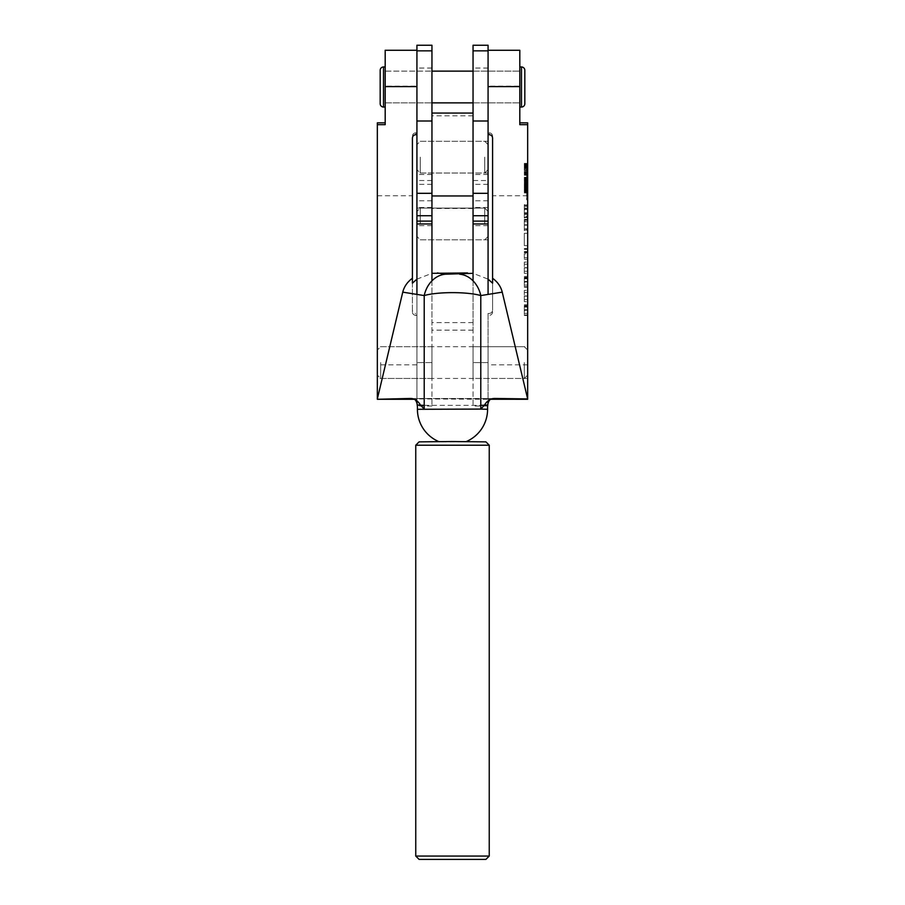 <?xml version="1.0" encoding="UTF-8"?>
<svg xmlns="http://www.w3.org/2000/svg" width="905" height="905" viewBox="0 0 905 905"><rect width="100%" height="100%" fill="white"/><g stroke="black" fill="none" stroke-linecap="round" stroke-linejoin="round"><path stroke-width="0.68" stroke-dasharray="4.53 3.39" d="M416.922 87.004L416.922 102.876L416.922 87.004M431.957 87.004L431.957 102.876L431.957 87.004M416.922 157.153L416.922 173.025L416.922 157.153M431.957 157.153L431.957 173.025L431.957 157.153M431.957 120.999L431.957 45.25M416.922 406.006L416.922 45.25M473.044 87.004L473.044 102.876L473.044 87.004M488.078 87.004L488.078 102.876L488.078 87.004M473.044 157.153L473.044 173.025L473.044 157.153M488.078 157.153L488.078 173.025L488.078 157.153M488.078 294.408L488.078 45.25M473.044 120.999L473.044 45.25M431.957 346.706L431.957 378.448L431.957 346.706L416.922 346.706L416.922 378.448L416.922 346.706L416.922 378.448L416.922 346.706L377.34 346.706L377.34 378.448L377.34 346.706M416.922 208.082L416.922 239.814L416.922 208.082L431.957 208.082L431.957 239.814L431.957 180.525L431.957 223.954L431.957 208.082L473.044 208.082L473.044 239.814L473.044 208.082L488.078 208.082L488.078 239.814L488.078 208.082M431.957 280.822L431.957 406.006L431.957 223.942L431.957 239.814L431.957 223.942L416.922 223.942L416.922 236.477L416.922 211.419L416.922 223.954M416.922 294.408L416.922 402.589M527.66 198.048L527.66 196.283L527.66 199.779L527.66 196.532L527.66 198.738L527.66 198.048L526.653 198.048L526.653 196.283L526.653 199.779L526.653 197.81L527.66 197.81L526.653 198.071L527.66 197.957L526.653 197.471L526.653 198.738L526.653 198.048M452.5 441.731L465.509 441.866L452.5 441.731M488.078 362.407L488.078 378.448L488.078 362.407M527.66 362.747L527.66 346.706L527.66 362.747M488.078 86.835L488.078 102.876L488.078 86.835M519.809 86.835L519.809 102.876L519.809 86.835M385.191 86.835L385.191 102.876L385.191 86.835M416.922 86.835L416.922 102.876L416.922 86.835M527.66 163.907L527.66 196.328L527.66 163.907L526.653 163.782L526.653 196.328L526.653 163.907M524.323 183.579L524.323 188.512L524.323 184.993L527.66 184.982L527.66 188.512L527.66 180.514L527.66 184.982L524.323 184.982L524.323 183.579L527.66 183.579M527.66 188.478L524.323 188.512L527.66 188.478M524.323 178.624L524.323 180.796L524.323 177.335L524.323 178.047L527.66 177.98L527.66 180.796L527.66 177.335L527.66 179.597L527.66 178.025L524.323 178.047L527.66 178.025L524.323 178.014L524.323 178.624L527.66 178.624M527.66 180.74L524.323 180.796L527.66 180.74M524.323 178.681L527.66 178.681M527.66 180.253L524.323 180.31L527.66 180.253M527.66 177.335L524.323 177.369L527.66 177.335M527.66 167.549L527.66 170.536L527.66 167.549L524.323 167.549L524.323 166.871L527.66 166.871M527.66 216.363L527.66 204.666L527.66 217.958L527.66 216.363L524.323 216.363L527.66 216.205M527.66 245.617L527.66 233.309L527.66 245.617L524.323 245.617L524.323 233.309L527.66 233.309L524.323 233.309L524.323 245.617L527.66 245.617M527.66 273.367L527.66 262.111L527.66 273.367L524.323 273.367L524.323 267.688L527.66 267.688L527.66 271.274L527.66 264.203L527.66 267.699L524.323 267.699L524.323 262.111L527.66 262.111M527.66 301.648L527.66 290.392L527.66 301.648L524.323 301.648L524.323 295.969L527.66 295.969L527.66 299.555L527.66 292.485L527.66 295.98L524.323 295.98L524.323 290.392L527.66 290.392M527.66 399.263L527.66 122.842M524.323 310.777L524.323 304.736L524.323 307.089L524.323 306.41L527.66 306.41L527.66 315.494L527.66 304.736L527.66 315.37L527.66 306.422L524.323 306.422L524.323 310.777L527.66 310.777M524.323 282.496L524.323 276.455L524.323 278.819L524.323 278.129L527.66 278.129L527.66 287.213L527.66 276.455L527.66 287.089L527.66 278.14L524.323 278.14L524.323 282.496L527.66 282.496M527.66 259.328L527.66 248.547L527.66 259.328L524.323 259.328L527.66 259.316M524.323 253.909L524.323 259.328L524.323 253.83L527.66 253.909M527.66 229.067L527.66 219.383L527.66 229.067L524.323 229.067L524.323 219.745L527.66 219.745M527.66 163.386L527.66 167.855L527.66 163.386L524.323 163.386L524.323 164.801L527.66 164.801M527.66 171.599L527.66 175.118L527.66 171.599L524.323 171.599L527.66 171.588M524.323 174.009L524.323 171.599L524.323 175.084L527.66 175.084L524.323 175.118L524.323 174.009L527.66 174.009M527.66 188.907L527.66 192.957L527.66 188.907L524.323 188.953L527.66 188.907M415.757 134.698L415.757 132.865L416.922 132.865L416.922 134.698L416.922 50.261L416.922 86.111L385.191 86.111L385.191 50.261M377.34 399.263L377.34 122.842M385.191 124.664L385.191 86.111M416.922 132.865L416.922 86.111M415.757 132.865A3.337 3.337 180 0 0 412.42 136.203L412.42 138.035M377.34 195.751L412.42 195.751L412.42 136.203M488.078 132.865L488.078 50.261L488.078 132.865L489.243 132.865L489.243 134.698M527.66 195.751L492.58 195.751L492.58 136.203A3.337 3.337 180 0 0 489.243 132.865M519.809 124.664L519.809 86.111L488.078 86.111M519.809 50.261L519.809 86.111M416.922 313.447L416.922 399.275L416.922 313.447L415.757 313.447L415.757 315.313L416.922 315.313M488.078 398.913L488.078 315.313L489.243 315.313L489.243 313.447L488.078 313.447L488.078 399.275L416.922 398.913M488.078 399.275L491.042 399.263L488.078 399.275M489.243 313.447C491.257 313.232 492.377 312.112 492.58 310.098L492.58 283.163M492.58 195.751L492.58 310.098M416.922 399.275L413.958 399.263L416.922 399.275M412.42 195.751L412.42 310.098C412.623 312.112 413.743 313.232 415.757 313.447M488.078 315.313L488.078 313.447M492.58 138.035L492.58 136.203M415.757 315.313A3.337 3.337 -0 0 1 412.42 311.976L412.42 283.163M412.42 311.976L412.42 310.098M492.58 311.976A3.337 3.337 -0 0 1 489.243 315.313M416.922 279.147L431.957 273.321L431.957 330.155L431.957 113.057M473.044 113.057L473.044 330.155L473.044 273.321L488.078 279.147M489.232 856.062L415.768 856.062M415.757 445.203L489.243 445.203M485.906 441.866L419.094 441.866M524.323 315.494L527.66 315.494M524.323 309.781L527.66 309.781M524.323 304.736L527.66 304.736M524.323 306.082L527.66 306.082M524.323 307.089L527.66 307.089M524.323 309.702L524.323 315.37L524.323 306.422L524.323 309.702L527.66 309.702M524.323 313.402L527.66 313.402M524.323 310.223L527.66 310.223M524.323 306.535L527.66 306.535M524.323 305.573L527.66 305.573M524.323 306.195L527.66 306.195M524.323 315.37L527.66 315.37M524.323 315.008L527.66 315.008M524.323 306.885L527.66 306.885M524.323 290.392L524.323 296.173L527.66 296.173L524.323 296.161L524.323 301.648M524.323 295.98L524.323 299.555L524.323 295.98M524.323 299.555L527.66 299.555L524.323 299.555M524.323 292.485L527.66 292.485L524.323 292.485M524.323 287.213L527.66 287.213M524.323 281.5L527.66 281.5M524.323 276.455L527.66 276.455M524.323 277.801L527.66 277.801M524.323 278.819L527.66 278.819M524.323 281.421L524.323 287.089L524.323 278.14L524.323 281.421L527.66 281.421M524.323 285.12L527.66 285.12M524.323 281.941L527.66 281.941M524.323 278.254L527.66 278.254M524.323 277.292L527.66 277.292M524.323 277.914L527.66 277.914M524.323 287.089L527.66 287.089M524.323 286.727L527.66 286.727M524.323 278.604L527.66 278.604M524.323 262.111L524.323 267.891L527.66 267.891L524.323 267.891L524.323 273.367M524.323 267.699L524.323 271.274L524.323 267.699M524.323 271.274L527.66 271.274L524.323 271.274M524.323 264.203L527.66 264.203L524.323 264.203M524.323 252.767L527.66 252.767M524.323 251.556L527.66 251.556M524.323 257.687L527.66 257.687M524.323 252.156L527.66 252.156M524.323 249.192L527.66 249.192M524.323 248.547L527.66 248.547M524.323 249.361L527.66 249.361M524.323 219.745L524.323 225.164L527.66 225.164L524.323 225.187L524.323 228.739L527.66 228.739M524.323 228.739L524.323 229.87L527.66 229.87M524.323 229.87L527.66 230.221M524.323 230.221L527.66 229.666M524.323 229.666L524.323 224.983L527.66 224.983M524.323 224.983L524.323 221.318L527.66 221.318M524.323 221.318L524.323 225.82L527.66 225.82M524.323 225.82L524.323 230.639L527.66 230.639M524.323 230.639L524.323 221.68L527.66 221.68M524.323 221.68L524.323 220.243L527.66 220.243M524.323 220.243L524.323 219.383L527.66 219.383M524.323 219.383L524.323 220.039L527.66 220.039M524.323 220.039L524.323 225.277L527.66 225.277M524.323 225.277L524.323 229.067M524.323 216.205L524.323 217.2L527.66 217.2M524.323 217.2L527.66 217.766L524.323 217.754L524.323 212.777L527.66 212.777L524.323 212.788L527.66 213.354M524.323 213.354L524.323 214.372L527.66 214.372M524.323 214.372L527.66 214.451M524.323 214.451L524.323 208.161L527.66 208.161L524.323 208.082L527.66 208.082M524.323 208.082L524.323 209.089L527.66 209.089M524.323 209.089L527.66 209.643L524.323 209.643L524.323 204.666L527.66 205.231M524.323 205.231L524.323 206.25L527.66 206.25M524.323 206.25L527.66 206.419M524.323 206.419L524.323 205.333L527.66 205.333M524.323 205.333L527.66 204.847L524.323 204.858L524.323 209.836L527.66 209.349M524.323 209.349L524.323 208.252L527.66 208.252M524.323 208.252L524.323 214.462L527.66 214.462M524.323 214.462L527.66 214.53M524.323 214.53L524.323 213.456L527.66 213.456M524.323 213.456L527.66 212.969L524.323 212.98L524.323 217.958L527.66 217.46M524.323 217.46L524.323 216.363M524.323 164.801L524.323 165.502L527.66 165.502M524.323 165.502L524.323 164.925L527.66 164.925M524.323 164.925L524.323 166.577L527.66 166.577M524.323 166.577L524.323 167.154L527.66 167.154M524.323 167.154L524.323 167.855L527.66 167.855M524.323 167.855L524.323 166.452L527.66 166.452M524.323 166.452L524.323 165.739L527.66 165.739M524.323 165.739L524.323 166.384L527.66 166.384M524.323 166.384L524.323 164.733L527.66 164.733M524.323 164.733L524.323 164.088L527.66 164.088M524.323 164.088L524.323 163.386M524.323 166.871L524.323 169.835L527.66 169.835L524.323 170.411L527.66 170.411M524.323 170.411L527.66 170.536M524.323 170.536L524.323 169.789L527.66 169.789L527.66 168.805L527.66 169.812L524.323 169.812L524.323 168.432L527.66 168.432M524.323 168.432L524.323 167.549M524.323 168.805L524.323 169.812L524.323 168.805L527.66 168.805M524.323 169.812L527.66 169.823M524.323 172.685L527.66 172.685M524.323 174.043L527.66 174.043M524.323 172.606L527.66 172.606M524.323 174.416L524.323 172.233L524.323 174.416L527.66 174.461L527.66 172.233L527.66 174.461L524.323 174.416M524.323 172.289L527.66 172.233L524.323 172.289M524.323 173.851L527.66 173.851M524.323 173.636L527.66 173.636M524.323 172.798L527.66 172.798M524.323 173.047L527.66 173.047M524.323 179.744L527.66 179.744M524.323 180.106L527.66 180.106L524.323 180.118M524.323 179.586L524.323 178.025L524.323 179.597L527.66 179.586M524.323 178.952L527.66 178.952M524.323 178.998L527.66 178.998M524.323 179.959L527.66 179.959M524.323 179.676L527.66 179.676M524.323 178.376L527.66 178.376M524.323 178.59L527.66 178.59M524.323 179.314L527.66 179.314L524.323 179.314M524.323 178.285L527.66 178.285M524.323 180.514L527.66 180.514M524.323 181.928L527.66 181.928M524.323 182.629L527.66 182.629M524.323 182.052L527.66 182.052M524.323 183.704L527.66 183.704M524.323 184.281L527.66 184.281L527.66 181.86L524.323 181.86M524.323 182.878L527.66 182.878M524.323 183.511L527.66 183.511M524.323 181.226L527.66 181.226M524.323 184.982L527.66 184.982M524.323 186.068L527.66 186.068M524.323 187.426L527.66 187.426M524.323 187.392L527.66 187.392M524.323 186L527.66 186L527.66 188.172L527.66 185.616L527.66 187.844L527.66 185.616L524.323 185.683L524.323 187.844L524.323 185.616L527.66 185.616L527.66 189.541L527.66 181.86L526.653 181.86L526.653 184.224L527.66 184.224M524.323 187.81L527.66 187.844L524.323 187.81M524.323 187.245L527.66 187.245M524.323 187.03L527.66 187.03M524.323 186.192L527.66 186.192M524.323 186.441L527.66 186.441M524.323 189.892L524.323 191.272L524.323 188.907L524.323 189.892L527.66 189.892M524.323 190.593L527.66 190.593M524.323 189.62L527.66 189.62L524.323 189.62M524.323 190.174L527.66 190.174M524.323 190.932L527.66 190.932M524.323 192.245L524.323 191.317L527.66 191.272L524.323 191.317L524.323 192.245L527.66 192.245M524.323 192.957L527.66 192.957M524.323 191.962L527.66 191.962M524.323 189.982L527.66 189.982L527.66 194.677L527.66 165.174L527.66 189.971L526.653 189.971L526.653 194.677L526.653 165.174L526.653 189.971M526.653 184.224L526.653 170.231L526.653 188.172L526.653 185.695L527.66 185.695M526.653 181.86L526.653 185.695M526.653 189.134L527.66 189.134M526.653 189.541L524.323 189.564M526.653 184.054L527.66 184.054L526.653 184.303M527.66 184.054L527.66 170.231L527.66 185.955L526.653 185.955M526.653 181.091L527.66 181.091M526.653 178.24L527.66 178.24M526.653 175.389L527.66 175.389M526.653 172.55L527.66 172.55M526.653 170.231L527.66 170.231M526.653 173.081L527.66 173.081M526.653 175.921L527.66 175.921M526.653 198.116L527.66 198.24L526.653 198.116M526.653 197.482L527.66 197.482L526.653 197.471M526.653 197.629L527.66 197.641M526.653 197.81L527.66 197.81M526.653 198.738L527.66 198.738L526.653 198.738M526.653 198.421L527.66 198.421L526.653 198.433M527.66 362.577L527.66 375.1L527.66 362.577M524.323 362.577L524.323 378.448L524.323 362.577M377.34 362.577L377.34 375.1L377.34 362.577M380.677 362.577L380.677 378.448L380.677 362.577M484.741 157.153L484.741 173.025L484.741 157.153M420.259 157.153L420.259 173.025L420.259 157.153M519.809 66.959L519.809 107.05L519.809 66.959M385.191 71.133L385.191 102.876L431.957 102.876L385.191 102.876L385.191 71.133L431.957 71.133L385.191 71.133M473.044 102.876L519.809 102.876L519.809 71.133L519.809 102.876L473.044 102.876M473.044 71.133L519.809 71.133L473.044 71.133M385.191 66.959L385.191 107.05L385.191 66.959M380.179 70.307L380.179 103.713M524.821 103.713L524.821 70.307M473.044 346.706L473.044 378.448L473.044 346.706L488.078 346.706L488.078 378.448L488.078 346.706L527.66 346.706M473.044 180.525L473.044 223.954L473.044 180.525L488.078 180.525M488.078 406.006L488.078 402.589M473.044 280.822L473.044 406.006L473.044 223.942L488.078 223.942L488.078 236.477L488.078 211.419L488.078 223.954M484.741 223.954L484.741 208.082L484.741 223.954M420.259 223.954L420.259 208.082L420.259 223.954M431.957 184.349L416.922 184.349M431.957 207.517L416.922 207.517M431.957 68.045L416.922 68.045M431.957 200.763L416.922 200.763M488.078 184.349L473.044 184.349M488.078 200.763L473.044 200.763M488.078 207.517L473.044 207.517M488.078 68.045L473.044 68.045M431.957 362.577L416.922 362.577L431.957 362.577M417.42 409.298L487.58 409.298M493.202 398.539L411.798 398.539M424.207 405.338L480.793 405.338M527.66 364.828L488.078 364.828M416.922 364.828L377.34 364.828M524.323 224.836L527.66 224.836M524.323 178.828L527.66 178.828M526.653 167.47L527.66 167.47M526.653 169.314L527.66 169.314M526.653 194.847L527.66 194.847M526.653 196.204L527.66 196.204M526.653 192.776L527.66 192.776M526.653 190.469L527.66 190.469M526.653 165.264L527.66 165.264M526.653 165.219L527.66 165.219M526.653 165.672L527.66 165.672M526.653 191.362L527.66 191.362M526.653 194.643L527.66 194.643M526.653 194.19L527.66 194.19M526.653 169.552L527.66 169.552M526.653 168.624L527.66 168.624M526.653 187.855L527.66 187.855M526.653 185.876L527.66 185.876M526.653 184.394L527.66 184.394M526.653 182.267L527.66 182.267M526.653 182.177L527.66 182.177M526.653 179.405L527.66 179.405M526.653 179.179L527.66 179.179M526.653 177.391L527.66 177.391M526.653 177.154L527.66 177.154M526.653 174.857L527.66 174.857M526.653 174.631L527.66 174.631L526.653 174.608M526.653 174.099L527.66 174.099M526.653 174.326L527.66 174.326M526.653 176.633L527.66 176.633M526.653 176.86L527.66 176.86L526.653 176.882M526.653 187.652L527.66 187.652M526.653 197.924L527.66 197.924L526.653 197.901M526.653 197.55L527.66 197.55M526.653 197.528L527.66 197.528M526.653 198.659L527.66 198.659L526.653 198.636M526.653 198.568L527.66 198.568M383.516 107.05L383.516 66.959M521.484 66.959L521.484 107.05M473.044 208.467L431.957 208.467M473.044 322.621L431.957 322.621M473.044 115.806L431.957 115.806M488.078 362.577L473.044 362.577L488.078 362.577M488.078 141.293L416.922 141.293M431.957 225.639L416.922 225.639M431.957 174.495L416.922 174.495M488.078 173.025L416.922 173.025M488.078 174.495L473.044 174.495M488.078 225.639L473.044 225.639M431.957 378.448L377.34 378.448M488.078 239.814L416.922 239.814M431.957 180.525L416.922 180.525M431.957 406.006L417.42 406.006M526.653 196.283L527.66 196.283M526.653 199.519L527.66 199.519M465.509 441.866A35.08 35.08 0 0 0 466.29 441.55M411.628 398.517L493.372 398.517M527.66 378.448L473.044 378.448M438.71 441.55A35.08 35.08 0 0 0 439.491 441.866M527.66 171.418L524.323 171.418M527.66 175.276L524.323 175.276M527.66 174.563L524.323 174.563M527.66 172.131L524.323 172.131M527.66 177.957L524.323 177.957L527.66 177.946M527.66 180.864L524.323 180.864M527.66 180.163L524.323 180.163M527.66 180.355L524.323 180.355M527.66 177.244L524.323 177.244M527.66 179.62L524.323 179.62M527.66 184.812L524.323 184.812M527.66 188.67L524.323 188.67M527.66 187.957L524.323 187.957M527.66 185.514L524.323 185.514M527.66 188.828L524.323 188.828M526.653 196.328L527.66 196.328M526.653 165.174L527.66 165.174M526.653 194.677L527.66 194.677M526.653 163.782L527.66 163.782M526.653 185.616L527.66 185.616M526.653 179.156L527.66 179.156M526.653 188.172L527.66 188.172M526.653 196.532L527.66 196.532M526.653 199.779L527.66 199.779M527.66 375.1L524.323 378.448L380.677 378.448L377.34 375.1M527.66 350.054L524.323 346.706L380.677 346.706L377.34 350.054M488.078 169.676L484.741 173.025L420.259 173.025L416.922 169.676M488.078 144.63L484.741 141.293L420.259 141.293L416.922 144.63M473.044 330.155L431.957 330.155M487.58 406.006L473.044 406.006M488.078 236.477L484.741 239.814L420.259 239.814L416.922 236.477M488.078 211.419L484.741 208.082L420.259 208.082L416.922 211.419"/><path stroke-width="1.36" d="M416.922 120.999L431.957 120.999L431.957 45.25L416.922 45.25L416.922 294.408M488.078 50.85L473.044 50.85L473.044 45.25L488.078 45.25L488.078 294.408M473.044 50.85L473.044 120.999L488.078 120.999M416.922 223.954L431.957 223.954L431.957 280.822M416.922 402.589L417.42 406.006M415.757 445.203L419.094 441.866L452.5 441.516L485.906 441.866L489.243 445.203L415.757 445.203L415.757 856.062L489.243 856.062L489.243 445.203M485.906 859.399L419.094 859.399L485.906 859.399L489.232 856.062M488.078 279.147L492.58 283.163L492.58 278.265C497.637 281.964 500.861 286.591 502.241 292.145L480.793 295.573L480.793 409.083L417.42 409.298A35.08 35.08 0 0 0 438.71 441.55M411.798 398.539L411.594 398.494C415.169 399.082 418.121 401.243 420.452 404.976L424.207 409.083L424.207 295.573A26.72 21.777 -80.9 0 1 445.373 274.215L473.044 273.321L473.044 195.955L431.957 195.955L431.957 273.321L467.602 272.948M480.793 405.338L487.58 405.123L487.58 409.298L480.793 409.083L484.548 404.976C486.867 401.243 489.82 399.082 493.406 398.494L493.202 398.539M420.452 404.976L417.42 405.123L417.42 409.298M488.078 50.261L519.809 50.261L519.809 124.664L527.66 124.664L527.66 122.842L519.809 122.842M527.66 124.664L527.66 399.275L491.042 399.263L527.66 399.275M459.627 274.215A26.72 21.777 -99.1 0 1 480.793 295.573C467.614 291.659 437.387 291.659 424.207 295.573L402.759 292.145L377.34 398.924L377.34 124.664L385.191 124.664L385.191 50.261L416.922 50.261M402.759 292.145C404.139 286.591 407.363 281.964 412.42 278.265L412.42 138.035C412.623 136.022 413.743 134.902 415.757 134.698L416.922 134.698M377.34 124.664L377.34 122.842L385.191 122.842M377.34 399.275L413.958 399.275L377.34 399.275L410.757 398.449M488.078 134.698L489.243 134.698C491.257 134.902 492.377 136.022 492.58 138.035L492.58 278.265M494.243 398.449L527.66 398.935L502.241 292.145M412.42 278.265L412.42 283.163L416.922 279.147M415.768 856.062L419.094 859.399M385.191 66.959L383.516 66.959A3.337 3.337 0 0 0 380.179 70.307L380.179 103.713A3.337 3.337 0 0 0 383.516 107.05L385.191 107.05M519.809 107.05L521.484 107.05A3.337 3.337 0 0 0 524.821 103.713L524.821 70.307A3.337 3.337 0 0 0 521.484 66.959L519.809 66.959M431.957 102.876L473.044 102.876M431.957 71.133L473.044 71.133M473.044 195.955L473.044 113.057L431.957 113.057L431.957 195.955M488.078 402.589L487.58 406.006M488.078 223.954L473.044 223.954L473.044 280.822M431.957 50.85L416.922 50.85M431.957 193.319L416.922 193.319M431.957 215.729L416.922 215.729M488.078 215.729L473.044 215.729M488.078 193.319L473.044 193.319M411.843 398.539L411.628 398.517C413.506 399.92 415.633 397.352 417.42 405.123L424.207 405.338M416.922 86.62L385.191 86.62M519.809 86.62L488.078 86.62M437.398 272.948L445.373 274.215M493.157 398.539L493.372 398.517C491.517 399.92 489.379 397.329 487.58 405.123L484.548 404.976M383.516 66.959L383.516 107.05M521.484 107.05L521.484 66.959M431.957 221.103L416.922 221.103M488.078 221.103L473.044 221.103M466.29 441.55A35.08 35.08 0 0 0 487.58 409.298"/></g></svg>
